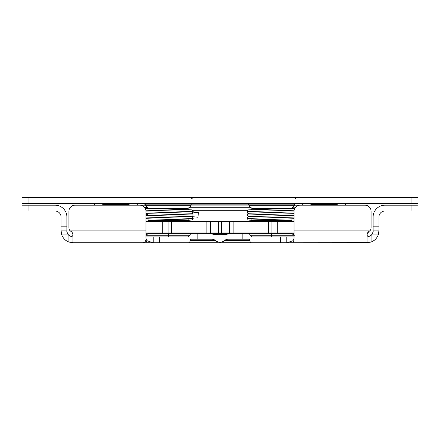 <?xml version="1.0" encoding="UTF-8"?>
<svg xmlns="http://www.w3.org/2000/svg" width="440" height="440" viewBox="0 0 440 440"><rect width="100%" height="100%" fill="white"/><g stroke="black" fill="none" stroke-linecap="round" stroke-linejoin="round"><path stroke-width="0.66" d="M132.017 242.743L132.017 243.067L111.815 243.067L111.815 242.743M191.989 216.645L197.951 217.217L198.391 212.647L193.1 212.141M188.48 209.578L188.48 208.896L187.836 208.252L148.72 208.252L148.44 208.532M148.72 221.117L187.836 221.117L188.48 220.468L148.071 220.468L148.72 221.117M188.48 220.468L188.48 219.857M162.52 208.896L188.48 208.896M257.45 232.964L257.45 233.365L182.551 233.365L182.551 232.964M182.551 221.518L182.875 221.117M250.608 235.736L271.706 235.736L271.706 233.365L290.466 233.365L242.143 233.365L242.143 239.184L249.128 239.184L227.772 239.184L224.384 240.157L224.384 240.801C221.463 242.578 218.537 242.578 215.617 240.801L215.617 240.157L212.229 239.184L197.857 239.184L197.857 233.365L208.566 233.365C216.189 235.147 223.812 235.147 231.435 233.365L247.858 233.365C248.958 233.387 249.876 234.179 250.608 235.736L252.307 236.924L280.5 236.924L280.5 242.743L294.03 242.743L293.106 240.658L287.232 242.743M215.617 240.801L190.102 240.801L190.102 240.157L190.872 239.184L197.857 239.184M145.97 235.736L168.295 235.736L168.295 233.365L149.534 233.365L197.857 233.365M28.061 205.178L22 205.178L22 210.997L55.011 210.997A6.061 6.061 0 0 1 61.072 217.058L61.072 230.863L61.782 234.905L61.072 230.863L66.891 230.863L66.891 217.058A11.88 11.88 0 0 0 55.011 205.178L28.061 205.178L28.061 210.997M145.97 236.924L153.808 236.924L153.808 242.743L152.768 242.743L146.894 240.658L145.97 238.26L145.97 211.239A6.061 6.061 0 0 0 139.909 205.178L74.971 205.178L95.271 205.178L93.682 203.588A0.649 0.649 0 0 0 93.225 203.401M346.775 203.401A0.649 0.649 0 0 0 346.319 203.588L344.729 205.178L365.03 205.178L300.091 205.178A6.061 6.061 0 0 0 294.03 211.239L294.03 238.26L293.106 240.658M368.231 236.808L367.048 235.378L368.231 236.808L371.091 235.378A6.061 6.061 0 0 0 371.569 234.905L378.219 234.905A11.88 11.88 0 0 1 371.091 242.033L371.091 235.378M367.257 233.624L369.072 231.402C367.763 232.238 367.087 233.409 367.048 234.905L367.461 233.129M71.77 236.808L72.952 235.378L71.77 236.808L68.91 235.378L68.91 242.033A11.88 11.88 0 0 1 61.782 234.905L68.431 234.905A6.061 6.061 0 0 0 68.91 235.378M68.431 234.905C67.1 232.639 66.583 231.292 66.891 230.863M373.109 226.82L373.109 217.058A11.88 11.88 0 0 1 384.989 205.178L411.939 205.178L411.939 210.997L384.989 210.997A6.061 6.061 0 0 0 378.928 217.058L378.928 226.82L373.109 226.82L373.109 230.863C373.417 231.292 372.9 232.639 371.569 234.905M294.025 242.743L368.231 242.682L367.048 242.033L367.048 234.905M68.91 242.033L72.952 242.743L71.77 242.682L72.952 242.033L72.952 234.905C72.913 233.409 72.237 232.238 70.928 231.402L70.978 231.429M367.048 242.743L371.091 242.033M373.109 230.863L378.928 230.863L378.219 234.905L378.928 230.863L378.928 226.82M72.952 242.743L145.97 242.743L146.894 240.658M286.193 242.743L286.193 236.924L294.03 236.924M153.808 242.743L159.5 242.743L159.5 236.924L187.693 236.924L189.393 235.736C190.124 234.179 191.043 233.387 192.143 233.365M190.102 240.801C189.915 242.115 189.338 242.759 188.37 242.743L159.5 242.743M152.768 242.743L146.036 242.743M369.023 231.429L368.225 232.051M72.54 233.129L71.775 232.051M72.743 233.624L72.952 234.905M371.091 227.904L371.091 211.239L371.091 227.904A4.043 4.043 0 0 1 369.804 230.863L369.072 231.402M70.928 231.402L70.197 230.863A4.043 4.043 0 0 1 68.91 227.904L68.91 211.239A6.061 6.061 0 0 1 74.971 205.178M294.36 205.178L303.501 205.178L301.911 203.588A0.649 0.649 0 0 0 301.455 203.401M138.545 203.401A0.649 0.649 0 0 0 138.089 203.588L136.499 205.178L145.64 205.178M168.295 242.743L271.706 242.743M280.5 242.743L251.631 242.743C250.657 242.748 250.08 242.105 249.898 240.801L224.384 240.801M224.384 240.157L249.898 240.157L249.128 239.184M249.898 240.157L249.898 240.801M144.375 242.743L140.635 242.743M172.337 236.924L187.693 236.924M411.939 210.997L418 210.997L418 205.178L411.939 205.178M365.03 205.178A6.061 6.061 0 0 1 371.091 211.239M286.193 236.924L280.5 236.924M68.91 227.904L68.91 211.239M159.5 236.924L153.808 236.924M114.835 197.582L114.835 196.933L108.702 196.933L108.702 197.582M109.78 197.582L109.78 196.933M107.701 197.582L107.701 196.933L101.833 196.933L101.833 197.582M106.629 197.582L106.629 196.933M102.905 197.582L102.905 196.933M100.513 197.582L100.513 196.933L97.378 196.933L97.378 197.582M96.052 197.582L96.052 196.933L90.266 196.933L90.266 197.582M94.523 197.582L94.523 196.933M91.267 197.582L91.267 196.933M86.779 197.582L86.779 196.933L82.731 196.933L82.731 197.582M85.454 197.582L85.454 196.933M89.502 197.582L89.502 196.933L86.779 196.933M28.061 197.582L22 197.582L22 203.401L28.061 203.401L28.061 197.582L411.939 197.582L411.939 203.401L28.061 203.401M411.939 203.401L418 203.401L418 197.582L411.939 197.582M130.053 203.401L129.272 204.182A0.649 0.649 0 0 1 128.81 204.369L102.96 204.369A0.649 0.649 0 0 1 102.504 204.182L101.722 203.401M338.277 203.401L337.497 204.182A0.649 0.649 0 0 1 337.04 204.369L311.19 204.369A0.649 0.649 0 0 1 310.728 204.182L309.947 203.401M290.411 208.252A4.076 4.076 0 0 0 294.344 205.233L294.448 204.837A1.942 1.942 0 0 1 296.324 203.401M186.967 208.252A4.076 4.076 0 0 0 190.899 205.233L191.004 204.837A1.942 1.942 0 0 1 192.88 203.401M285.995 233.365L285.995 232.964M285.995 221.518L286.319 221.117M291.577 208.544L291.28 208.252L252.164 208.252L251.521 208.896L277.992 208.896M252.164 221.117L291.28 221.117L291.929 220.468L251.521 220.468L252.164 221.117M291.929 220.468L291.929 218.818M294.03 221.518L218.779 221.518L218.779 232.964L221.221 232.964L221.221 221.518M275.935 221.518L275.935 232.964L277.244 232.964L277.244 221.518M294.03 232.964L277.244 232.964M268.631 221.518L268.631 232.964L271.882 232.964L271.882 221.518M275.935 232.964L271.882 232.964M268.631 232.964L221.221 232.964M145.97 221.518L162.756 221.518L162.756 232.964L218.779 232.964M164.065 232.964L164.065 221.518L162.756 221.518M164.065 221.518L168.119 221.518L168.119 232.964M171.369 232.964L171.369 221.518L168.119 221.518M171.369 221.518L218.779 221.518M145.97 232.964L162.756 232.964M153.681 221.117L154.006 221.441L182.551 221.441M145.97 230.863L70.197 230.863M164.016 242.743L164.016 236.924M294.03 230.863L369.804 230.863M66.891 226.82L61.072 226.82M189.393 235.736L168.295 235.736L168.295 236.924M275.985 242.743L275.985 236.924M271.706 235.736L294.52 235.736L271.706 235.736L271.706 236.924M190.102 240.157L215.617 240.157M113.823 197.582L113.823 196.933M111.199 197.582L111.199 196.933M190.899 205.233L145.656 205.233L145.552 204.837L294.448 204.837M294.344 205.233L249.101 205.233L247.121 203.401M249.332 205.876L190.669 205.876M257.45 221.518L285.995 221.441M145.882 210.205L193.198 211.563L192.528 210.194L191.823 209.858L145.272 208.406M145.97 213.631L193.204 214.99L192.533 213.62L191.747 213.268L145.97 211.865L190.993 213.18M145.97 217.063L193.204 218.416L192.533 217.047L191.747 216.695L145.97 215.292L190.999 216.612M294.113 210.221L247.187 211.563L247.863 210.194L248.567 209.858L294.718 208.428M294.03 213.648L247.187 214.99L247.858 213.62L248.639 213.268L294.03 211.888L249.398 213.186M294.03 217.074L247.187 218.422L247.858 217.047L248.639 216.695L294.03 215.314L249.387 216.612M233.123 232.964L233.123 221.518M229.488 232.964L229.488 221.518M221.667 232.964L221.667 221.518M206.877 221.518L206.877 232.964M210.513 221.518L210.513 232.964M218.334 221.518L218.334 232.964M144.656 207.465L147.648 207.757M148.071 218.801L148.071 220.468M154.006 232.964L154.006 233.365M145.97 234.894L149.055 233.365M294.03 234.894L290.945 233.365M145.349 240.477C144.925 241.071 146.234 241.593 143.083 242.743M145.552 204.837L143.677 203.401M249.101 205.233C249.733 207.125 251.042 208.131 253.033 208.252M145.656 205.233C146.284 207.125 147.598 208.131 149.589 208.252M191.691 198.55L193.369 197.582M295.136 198.55L296.813 197.582M257.45 221.441L257.125 221.117M251.521 208.896L251.521 209.6M251.521 219.885L251.521 220.468M145.97 233.266L149.815 233.266M148.588 220.985L145.97 220.985M294.03 233.266L290.444 233.266M291.412 220.985L294.03 220.985M250.393 207.279L189.607 207.279M247.418 210.705L192.968 210.705M144.953 207.873L147.664 207.768M145.97 214.687L148.071 214.605M191.785 213.274L192.566 212.9L193.198 211.563M193.204 214.99L192.528 216.359L191.785 216.706M145.97 218.724L190.999 220.039M193.204 218.416L192.528 219.786L188.48 220.402M251.521 220.391L248.243 220.017L247.187 218.422M249.398 220.039L294.03 218.74M295.059 207.862L292.353 207.757M248.6 213.279L247.825 212.905L247.187 211.563M248.606 216.706L247.187 214.99"/></g></svg>
